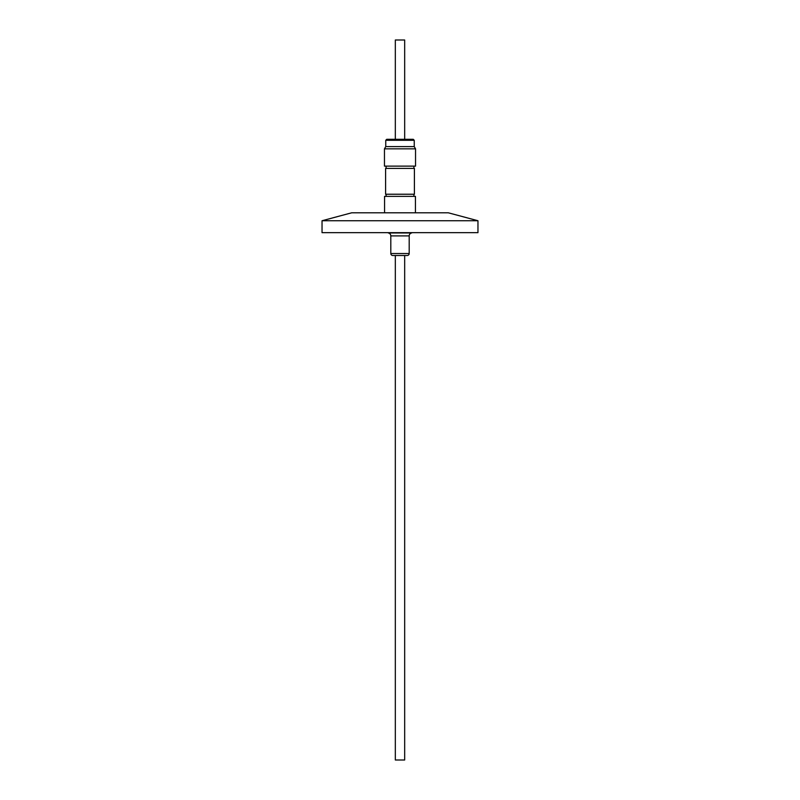 <?xml version="1.0" encoding="UTF-8"?>
<svg xmlns="http://www.w3.org/2000/svg" width="800" height="800" viewBox="0 0 800 800"><rect width="100%" height="100%" fill="white"/><g stroke="black" fill="none" stroke-linecap="round" stroke-linejoin="round"><path stroke-width="1.2" d="M395.33 139.31L395.33 40L404.67 40L404.67 139.31L413.26 139.31L386.74 139.31L385.75 140.3L414.25 140.3L413.26 139.31M415.44 212.8L415.44 196.37L384.56 196.37L384.56 212.8M413.9 194.23L413.9 196.37M386.1 194.23L386.1 196.37M414.4 168.41L414.4 194.23L385.6 194.23L385.6 168.41L414.4 168.41M386.1 168.41L386.1 166.12M413.9 168.41L413.9 166.12M414.25 146.61L415.54 148.84L384.46 148.84L385.75 146.61L414.25 146.61L414.25 140.3M384.46 148.84L384.46 166.12L415.54 166.12L415.54 148.84M411.67 232.66L411.67 232.96A2.98 2.98 0 0 0 409.19 235.9L409.19 253.52A1.99 1.99 0 0 1 407.2 255.5L392.8 255.5A1.99 1.99 0 0 1 390.81 253.52L409.19 253.52M388.33 232.66L388.33 232.96A2.98 2.98 0 0 1 390.81 235.9L390.81 253.52M388.33 232.96L411.67 232.96M404.67 255.5L404.67 760L395.33 760L395.33 255.5M322.04 220.74L351.69 212.8L448.31 212.8L477.96 220.74L322.04 220.74L322.04 232.66L477.96 232.66L477.96 220.74M409.19 235.9L390.81 235.9M385.75 146.61L385.75 140.3"/></g></svg>

